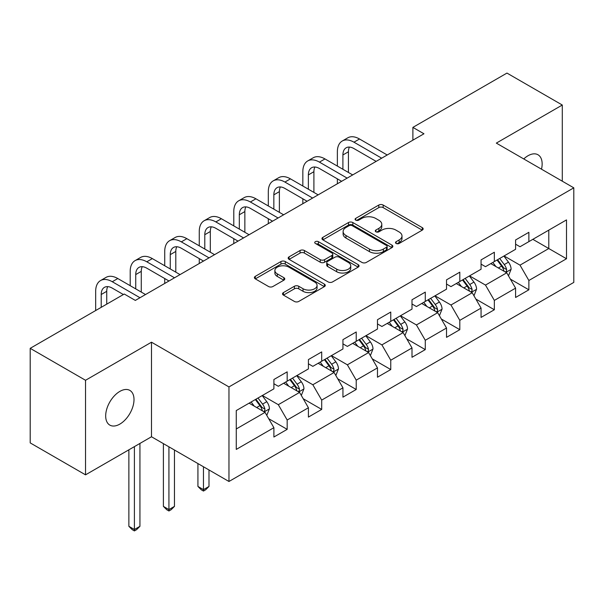<?xml version="1.0" encoding="UTF-8"?>
<svg xmlns="http://www.w3.org/2000/svg" width="604" height="604" viewBox="0 0 604 604"><rect width="100%" height="100%" fill="white"/><g stroke="black" fill="none" stroke-linecap="round" stroke-linejoin="round"><path stroke-width="0.91" d="M396.133 243.457A2.152 1.238 0 0 0 399.169 243.457L422.256 230.132A3.073 1.774 0 0 0 423.155 228.878A3.073 1.774 0 0 0 422.256 227.625L383.147 205.043A3.073 1.774 0 0 0 378.806 205.043L355.718 218.369A2.152 1.238 0 0 0 355.092 219.252A2.152 1.238 0 0 0 355.718 220.128A2.152 1.238 0 0 0 358.761 220.128L361.751 218.406A9.83 5.678 0 0 1 375.65 218.406L378.912 220.286A9.83 5.678 0 0 1 381.788 224.295A9.83 5.678 0 0 1 378.912 228.312L375.922 230.033A2.152 1.238 0 0 0 375.295 230.917A2.152 1.238 0 0 0 375.922 231.793A2.152 1.238 0 0 0 378.965 231.793L381.954 230.071A9.83 5.678 0 0 1 395.862 230.071L399.116 231.951A9.83 5.678 0 0 1 402 235.96A9.83 5.678 0 0 1 399.116 239.977L396.133 241.698A2.152 1.238 0 0 0 395.499 242.582A2.152 1.238 0 0 0 396.133 243.457L396.133 241.698M119.841 424.114A20.03 11.567 120 0 0 132.925 406.462A20.03 11.567 120 0 0 129.86 390.403A20.03 11.567 120 0 0 119.841 391.4A20.03 11.567 120 0 0 106.757 409.051A20.03 11.567 120 0 0 109.822 425.103A20.03 11.567 120 0 0 119.841 424.114M541.501 169.188A20.03 11.567 120 0 0 537.998 154.767A20.03 11.567 120 0 0 527.987 155.757A20.03 11.567 120 0 0 523.759 158.943M283.427 292.593A3.073 1.774 0 0 0 282.529 293.854A3.073 1.774 0 0 0 283.427 295.107L294.397 301.441A3.073 1.774 0 0 0 298.746 301.441L324.378 286.636A3.073 1.774 0 0 0 325.284 285.382A3.073 1.774 0 0 0 324.378 284.129L285.277 261.555A3.073 1.774 0 0 0 280.928 261.555L255.296 276.353A3.073 1.774 0 0 0 254.397 277.606A3.073 1.774 0 0 0 255.296 278.859L268.546 286.515A3.073 1.774 0 0 0 272.895 286.515L283.865 280.18A3.073 1.774 0 0 0 284.763 278.927A3.073 1.774 0 0 0 283.865 277.666L277.289 273.876A8.222 4.741 0 0 1 274.88 270.517A8.222 4.741 0 0 1 279.954 266.137A8.222 4.741 0 0 1 288.916 267.164L314.661 282.03A8.222 4.741 0 0 1 317.07 285.382A8.222 4.741 0 0 1 311.996 289.769A8.222 4.741 0 0 1 303.034 288.742L298.746 286.258A3.073 1.774 0 0 0 294.397 286.258L283.427 292.593L283.427 295.107M151.491 342.196L85.534 380.278L30.2 348.334L30.2 442.898L85.534 474.842L151.491 436.76L228.961 481.486L228.961 386.922L151.491 342.196L151.491 436.76M562.294 181.185L562.294 105.028L496.329 143.11L573.8 187.836L228.961 386.922M562.294 105.028L506.96 73.084L412.887 127.391L412.887 140.166M30.2 348.334L124.265 294.027L135.334 300.414L423.955 133.778L412.887 127.391M361.97 262.43A3.073 1.774 0 0 0 366.311 262.43L391.951 247.625A3.073 1.774 0 0 0 392.849 246.372A3.073 1.774 0 0 0 391.951 245.118L352.842 222.544A3.073 1.774 0 0 0 348.493 222.544L322.861 237.342A3.073 1.774 0 0 0 321.962 238.595A3.073 1.774 0 0 0 322.861 239.848L361.97 262.43M316.224 243.925A2.152 1.238 0 0 1 318.406 244.227L318.406 241.668L358.164 264.627A3.073 1.774 0 0 1 359.063 265.881A3.073 1.774 0 0 1 358.164 267.134L332.525 281.932A3.073 1.774 0 0 1 328.183 281.932L289.074 259.358L289.074 256.851A3.073 1.774 0 0 0 288.176 258.104A3.073 1.774 0 0 0 289.074 259.358M289.074 256.851L300.052 250.517A3.073 1.774 0 0 1 304.393 250.517L320.256 259.667A3.073 1.774 0 0 0 324.597 259.667L331.875 255.469A3.073 1.774 0 0 0 332.774 254.216A3.073 1.774 0 0 0 331.875 252.963L315.363 243.427A2.152 1.238 0 0 1 314.737 242.551A2.152 1.238 0 0 1 316.066 241.404A2.152 1.238 0 0 1 318.406 241.668M228.961 481.486L573.8 282.4L573.8 187.836M268.689 418.685L287.172 429.353L287.172 420.022L308.418 407.753L308.418 417.085L321.698 409.414L321.698 400.09L342.944 387.821L342.944 397.153L356.224 389.482L356.224 380.15L377.477 367.889L377.477 377.213L390.758 369.55L390.758 360.218L412.004 347.949L412.004 357.281L425.284 349.61L425.284 340.286L446.53 328.017L446.53 337.342L459.81 329.678L459.81 320.346L481.063 308.085L481.063 317.41L494.344 309.746L494.344 300.414L515.589 288.146L515.589 297.478L528.87 289.807L528.87 280.483L566.499 258.754L566.499 219.909L548.787 230.132L548.787 248.531L566.499 258.754M287.172 429.353L273.891 437.017L273.891 427.692L236.262 449.414L236.262 410.569L273.891 388.84L273.891 379.516L287.172 371.845L287.172 381.177L308.418 368.908L308.418 359.576L321.698 351.913L321.698 361.237L342.944 348.976L342.944 339.644L356.224 331.974L356.224 341.305L377.477 329.037L377.477 319.712L390.758 312.041L390.758 321.373L412.004 309.105L412.004 299.773L425.284 292.109L425.284 301.434L446.53 289.165L446.53 279.841L459.81 272.17L459.81 281.502L481.063 269.233L481.063 259.909L494.344 252.238L494.344 261.57L515.589 249.301L515.589 239.969L528.87 232.306L528.87 241.63L566.499 219.909M283.631 383.223L299.569 392.419L278.316 404.688L262.378 395.484M273.891 383.729L278.316 386.288L287.172 381.177M278.316 404.688L287.172 420.022M299.569 392.419L308.418 407.753M318.157 363.283L334.095 372.487L312.842 384.756L296.911 375.552M308.418 363.797L312.842 366.349L321.698 361.237M312.842 384.756L321.698 400.09M334.095 372.487L342.944 387.821M352.683 343.351L368.621 352.555L347.376 364.816L331.437 355.62M342.944 343.865L347.376 346.417L356.224 341.305M347.376 364.816L356.224 380.15M368.621 352.555L377.477 367.889M387.217 323.419L403.147 332.615L381.902 344.884L365.964 335.681M377.477 323.925L381.902 326.485L390.758 321.373M381.902 344.884L390.758 360.218M403.147 332.615L412.004 347.949M421.743 303.48L437.681 312.683L416.428 324.952L400.497 315.749M412.004 303.993L416.428 306.545L425.284 301.434M416.428 324.952L425.284 340.286M437.681 312.683L446.53 328.017M456.269 283.548L472.207 292.744L450.961 305.012L435.023 295.817M446.53 284.054L450.961 286.613L459.81 281.502M450.961 305.012L459.81 320.346M472.207 292.744L481.063 308.085M490.795 263.608L506.733 272.812L485.488 285.08L469.55 275.877M481.063 264.122L485.488 266.681L494.344 261.57M485.488 285.08L494.344 300.414M506.733 272.812L515.589 288.146M532.849 239.335L548.787 248.531L520.014 265.148L504.076 255.945M515.589 244.19L520.014 246.742L528.87 241.63M520.014 265.148L528.87 280.483M85.534 380.278L85.534 474.842M236.262 428.968L265.035 412.358L249.097 403.155M265.035 412.358L273.891 427.692M510.388 279.139L528.87 289.807M475.861 299.071L494.344 309.746M441.328 319.01L459.81 329.678M406.802 338.942L425.284 349.61M372.275 358.874L390.758 369.55M337.749 378.814L356.224 389.482M303.216 398.746L321.698 409.414M396.987 243.759L399.116 242.536A9.83 5.678 0 0 0 402 238.52L402 235.96M381.788 224.295L381.788 226.855A9.83 5.678 0 0 1 378.912 230.864L376.783 232.095M422.211 230.154L383.147 207.602A3.073 1.774 0 0 0 378.806 207.602L356.579 220.43M391.905 247.655L352.842 225.096A3.073 1.774 0 0 0 348.493 225.096L322.898 239.879M386.515 247.255A2.152 1.238 0 0 0 387.149 246.372A2.152 1.238 0 0 0 386.515 245.496L352.192 225.677A2.152 1.238 0 0 0 349.15 225.677L346.001 227.497A9.83 5.678 0 0 0 343.117 231.513A9.83 5.678 0 0 0 346.001 235.522L369.459 249.074A9.83 5.678 0 0 0 383.366 249.074L386.515 247.255L386.515 249.807A2.152 1.238 0 0 0 387.149 248.931L387.149 246.372M343.117 231.513L343.117 234.065A9.83 5.678 0 0 0 346.001 238.082L346.001 235.522M386.515 249.807L383.366 251.626A9.83 5.678 0 0 1 369.459 251.626L346.001 238.082M289.12 259.38L300.052 253.068L300.052 250.517M332.774 254.216L332.774 256.768A3.073 1.774 0 0 1 331.875 258.021L324.597 262.227A3.073 1.774 0 0 1 320.256 262.227L304.393 253.068A3.073 1.774 0 0 0 300.052 253.068M318.406 244.227L358.127 267.157M336.707 269.173A8.222 4.741 0 0 0 345.669 270.199A8.222 4.741 0 0 0 350.743 265.813A8.222 4.741 0 0 0 348.334 262.461L339.267 257.221A3.073 1.774 0 0 0 334.918 257.221L327.64 261.426A3.073 1.774 0 0 0 326.741 262.68A3.073 1.774 0 0 0 327.64 263.933L336.707 269.173L336.707 271.724A8.222 4.741 0 0 0 345.669 272.759A8.222 4.741 0 0 0 350.743 268.372L350.743 265.813M326.741 262.68L326.741 265.239A3.073 1.774 0 0 0 327.64 266.492L327.64 263.933M336.707 271.724L327.64 266.492M317.07 285.382L317.07 287.942A8.222 4.741 0 0 1 311.996 292.321A8.222 4.741 0 0 1 303.034 291.294L298.746 288.818A3.073 1.774 0 0 0 294.397 288.818L283.472 295.13M274.88 270.517L274.88 273.076A8.222 4.741 0 0 0 277.289 276.428L277.289 273.876M283.82 280.203L277.289 276.428M324.34 286.658L285.277 264.107A3.073 1.774 0 0 0 280.928 264.107L255.333 278.882M508.485 275.839L511.12 269.21A8.297 4.787 -120 0 0 508.47 262.144L503.902 256.043M495.937 266.575L492.834 262.438M505.45 272.072L506.454 271.007L506.635 269.565A8.297 4.787 -120 0 0 504.264 264.575L499.697 258.474M497.62 259.675L502.687 266.44A4.228 2.439 60 0 1 503.457 267.723L506.635 269.565M497.039 260.007L501.607 266.107A8.297 4.787 60 0 1 503.985 271.098M337.372 166.085L337.372 151.77A23.473 13.552 60 0 1 342.234 141.026L347.768 137.833A23.473 13.552 60 0 1 359.501 138.995L387.217 154.994M342.234 141.026A23.473 13.552 60 0 1 353.967 142.189L381.683 158.188M376.149 161.381L353.967 148.576A15.651 9.037 -120 0 0 346.145 147.799A15.651 9.037 -120 0 0 342.906 154.964L342.906 169.279M349.414 147.082A15.651 9.037 -120 0 0 348.433 151.77L348.433 172.472M337.372 183.767L337.372 178.859M473.959 295.779L476.586 289.142A8.297 4.787 -120 0 0 473.944 282.083L469.376 275.983M461.411 286.515L458.308 282.37M470.924 292.004L471.928 290.947L472.109 289.497A8.297 4.787 -120 0 0 469.738 284.507L465.171 278.406M463.087 279.607L468.16 286.372A4.228 2.439 60 0 1 468.923 287.655L472.109 289.497M462.513 279.946L467.081 286.039A8.297 4.787 60 0 1 469.451 291.03M439.425 315.711L442.06 309.074A8.297 4.787 -120 0 0 439.41 302.015L434.842 295.915M426.885 306.447L423.781 302.302M436.398 311.943L437.402 310.879L437.583 309.429A8.297 4.787 -120 0 0 435.205 304.446L430.637 298.346M428.561 299.546L433.627 306.311A4.228 2.439 60 0 1 434.397 307.595L437.583 309.429M427.987 299.878L432.555 305.979A8.297 4.787 60 0 1 434.925 310.962M302.838 186.017L302.838 171.71A23.473 13.552 60 0 1 307.7 160.958L313.234 157.765A23.473 13.552 60 0 1 324.975 158.928L352.683 174.926M307.7 160.958A23.473 13.552 60 0 1 319.441 162.121L347.149 178.12M341.622 181.313L319.441 168.516A15.651 9.037 -120 0 0 311.619 167.738A15.651 9.037 -120 0 0 308.372 174.903L308.372 189.211M314.888 167.014A15.651 9.037 -120 0 0 313.906 171.71L313.906 192.412M302.838 203.707L302.838 198.799M268.312 205.956L268.312 191.642A23.473 13.552 60 0 1 273.174 180.898L278.708 177.697A23.473 13.552 60 0 1 290.448 178.859L318.157 194.866M273.174 180.898A23.473 13.552 60 0 1 284.914 182.061L312.623 198.059M307.089 201.253L284.914 188.448A15.651 9.037 -120 0 0 277.085 187.67A15.651 9.037 -120 0 0 273.846 194.835L273.846 209.15M280.362 186.953A15.651 9.037 -120 0 0 279.38 191.642L279.38 212.344M268.312 223.639L268.312 218.731M404.899 335.643L407.534 329.014A8.297 4.787 -120 0 0 404.884 321.947L400.316 315.854M392.351 326.387L389.248 322.242M401.864 331.875L402.876 330.811L403.057 329.369A8.297 4.787 -120 0 0 400.679 324.378L396.111 318.278M394.034 319.478L399.101 326.243A4.228 2.439 60 0 1 399.871 327.527L403.057 329.369M393.453 319.81L398.021 325.911A8.297 4.787 60 0 1 400.399 330.901M370.373 355.582L373 348.946A8.297 4.787 -120 0 0 370.358 341.887L365.79 335.786M357.825 346.318L354.722 342.174M367.338 351.807L368.342 350.75L368.523 349.301A8.297 4.787 -120 0 0 366.152 344.31L361.585 338.217M359.508 339.41L364.574 346.175A4.228 2.439 60 0 1 365.337 347.466L368.523 349.301M358.927 339.75L363.495 345.843A8.297 4.787 60 0 1 365.873 350.833M335.839 375.514L338.474 368.885A8.297 4.787 -120 0 0 335.832 361.819L331.256 355.718M323.299 366.251L320.196 362.113M332.812 371.747L333.816 370.682L333.997 369.233A8.297 4.787 -120 0 0 331.626 364.25L327.051 358.149M324.975 359.35L330.041 366.115A4.228 2.439 60 0 1 330.811 367.398L333.997 369.233M324.401 359.682L328.969 365.782A8.297 4.787 60 0 1 331.339 370.773M203.465 466.771L203.465 489.648L208.992 486.446L208.992 469.965M208.992 486.446L205.677 489.769L203.465 491.052L201.245 489.769L197.931 486.446L197.931 463.57M197.931 486.446L203.465 489.648L203.465 491.052M233.786 225.888L233.786 211.574A23.473 13.552 60 0 1 238.648 200.83L244.182 197.636A23.473 13.552 60 0 1 255.915 198.799L283.631 214.798M238.648 200.83A23.473 13.552 60 0 1 250.388 201.993L278.097 217.991M272.563 221.185L250.388 208.38A15.651 9.037 -120 0 0 242.559 207.61A15.651 9.037 -120 0 0 239.32 214.775L239.32 229.082M245.828 206.885A15.651 9.037 -120 0 0 244.854 211.574L244.854 232.276M233.786 243.571L233.786 238.671M199.26 245.82L199.26 231.513A23.473 13.552 60 0 1 204.122 220.762L209.648 217.568A23.473 13.552 60 0 1 221.389 218.731L249.097 234.729M204.122 220.762A23.473 13.552 60 0 1 215.854 221.925L243.571 237.923M238.036 241.124L215.854 228.32A15.651 9.037 -120 0 0 208.033 227.542A15.651 9.037 -120 0 0 204.786 234.707L204.786 249.022M211.302 226.817A15.651 9.037 -120 0 0 210.32 231.513L210.32 252.215M199.26 263.51L199.26 258.603M164.726 265.76L164.726 251.445A23.473 13.552 60 0 1 169.588 240.702L175.122 237.508A23.473 13.552 60 0 1 186.863 238.671L214.571 254.669M169.588 240.702A23.473 13.552 60 0 1 181.328 241.864L209.037 257.863M203.503 261.056L181.328 248.252A15.651 9.037 -120 0 0 173.499 247.474A15.651 9.037 -120 0 0 170.26 254.639L170.26 268.954M176.776 246.757A15.651 9.037 -120 0 0 175.794 251.445L175.794 272.147M164.726 283.442L164.726 278.535M301.313 395.446L303.948 388.817A8.297 4.787 -120 0 0 301.298 381.751L296.73 375.658M288.765 386.19L285.662 382.045M298.278 391.679L299.29 390.614L299.471 389.172A8.297 4.787 -120 0 0 297.093 384.182L292.525 378.081M290.448 379.282L295.515 386.047A4.228 2.439 60 0 1 296.285 387.33L299.471 389.172M289.867 379.614L294.435 385.714A8.297 4.787 60 0 1 296.813 390.705M168.931 446.832L168.931 509.58L174.465 506.386L174.465 450.025M174.465 506.386L171.143 509.708L168.931 510.984L166.719 509.708L163.397 506.386L163.397 443.638M163.397 506.386L168.931 509.58L168.931 510.984M130.2 285.692L130.2 271.377A23.473 13.552 60 0 1 135.062 260.634L140.596 257.44A23.473 13.552 60 0 1 152.336 258.603L180.045 274.601M135.062 260.634A23.473 13.552 60 0 1 146.802 261.796L174.511 277.795M168.977 280.988L146.802 268.184A15.651 9.037 -120 0 0 138.973 267.413A15.651 9.037 -120 0 0 135.734 274.578L135.734 288.886M142.25 266.689A15.651 9.037 -120 0 0 141.268 271.377L141.268 292.079M266.787 415.386L269.422 408.749A8.297 4.787 -120 0 0 266.772 401.69L262.204 395.59M254.239 406.122L251.136 401.977M263.752 411.611L264.756 410.554L264.937 409.104A8.297 4.787 -120 0 0 262.566 404.114L257.999 398.021M255.922 399.221L260.988 405.986A4.228 2.439 60 0 1 261.758 407.27L264.937 409.104M255.341 399.554L259.909 405.646A8.297 4.787 60 0 1 262.287 410.637M134.405 446.628L134.405 529.512L139.939 526.318L139.939 443.434M139.939 526.318L136.617 529.64L134.405 530.916L132.193 529.64L128.871 526.318L128.871 449.821M128.871 526.318L134.405 529.512L134.405 530.916M95.674 310.531L95.674 291.317A23.473 13.552 60 0 1 100.536 280.566L106.07 277.372A23.473 13.552 60 0 1 117.803 278.535L145.519 294.533M100.536 280.566A23.473 13.552 60 0 1 112.268 281.728L139.985 297.727M123.382 294.533L112.268 288.123A15.651 9.037 -120 0 0 104.447 287.345A15.651 9.037 -120 0 0 101.208 294.51L101.208 307.338M107.716 286.621A15.651 9.037 -120 0 0 106.734 291.317L106.734 304.144M399.116 242.536L399.116 239.977M375.922 231.793L375.922 230.033M378.912 230.864L378.912 228.312M355.718 220.128L355.718 218.369M378.806 207.602L378.806 205.043M383.147 207.602L383.147 205.043M422.256 230.132L422.256 227.625M322.861 239.848L322.861 237.342M348.493 225.096L348.493 222.544M352.842 225.096L352.842 222.544M391.951 247.625L391.951 245.118M369.459 251.626L369.459 249.074M383.366 251.626L383.366 249.074M304.393 253.068L304.393 250.517M320.256 262.227L320.256 259.667M324.597 262.227L324.597 259.667M331.875 258.021L331.875 255.469M358.164 267.134L358.164 264.627M294.397 288.818L294.397 286.258M298.746 288.818L298.746 286.258M303.034 291.294L303.034 288.742M283.865 280.18L283.865 277.666M255.296 278.859L255.296 276.353M280.928 264.107L280.928 261.555M285.277 264.107L285.277 261.555M324.378 286.636L324.378 284.129M505.918 272.336L511.06 269.369M504.264 264.575L508.47 262.144M498.368 267.98L501.607 266.107M359.501 138.995L353.967 142.189M348.433 151.77L342.906 154.964M471.392 292.276L476.533 289.301M469.738 284.507L473.944 282.083M463.834 287.912L467.081 286.039M436.858 312.208L442.007 309.24M435.205 304.446L439.41 302.015M429.308 307.851L432.555 305.979M324.975 158.928L319.441 162.121M313.906 171.71L308.372 174.903M290.448 178.859L284.914 182.061M279.38 191.642L273.846 194.835M402.332 332.147L407.481 329.172M400.679 324.378L404.884 321.947M394.782 327.783L398.021 325.911M367.806 352.079L372.947 349.104M366.152 344.31L370.358 341.887M360.248 347.715L363.495 345.843M333.272 372.011L338.421 369.044M331.626 364.25L335.832 361.819M325.722 367.655L328.969 365.782M255.915 198.799L250.388 201.993M244.854 211.574L239.32 214.775M221.389 218.731L215.854 221.925M210.32 231.513L204.786 234.707M186.863 238.671L181.328 241.864M175.794 251.445L170.26 254.639M298.746 391.951L303.895 388.976M297.093 384.182L301.298 381.751M291.196 387.587L294.435 385.714M152.336 258.603L146.802 261.796M141.268 271.377L135.734 274.578M264.22 411.883L269.361 408.916M262.566 404.114L266.772 401.69M256.662 407.526L259.909 405.646M117.803 278.535L112.268 281.728M106.734 291.317L101.208 294.51"/></g></svg>
